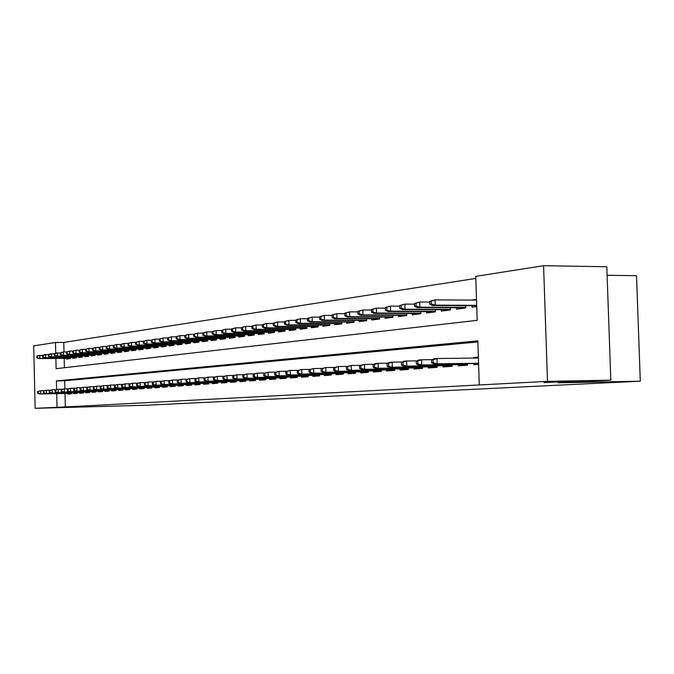 <?xml version="1.0" encoding="UTF-8"?>
<svg xmlns="http://www.w3.org/2000/svg" width="674" height="674" viewBox="0 0 674 674"><rect width="100%" height="100%" fill="white"/><g stroke="black" fill="none" stroke-linecap="round" stroke-linejoin="round"><path stroke-width="1.01" d="M544.019 382.579L573.397 381.307L544.019 382.579M58.916 407.635L73.348 407.147L58.916 407.635M607.114 275.278L636.526 275.7L640.3 381.189L147.539 405.175L35.149 408.309L33.7 345.888L55.487 342.459L55.74 353.151M475.819 278.429L63.786 342.409L55.487 342.459M55.866 358.425L56.11 368.67L477.175 320.327L475.751 276.365L543.581 265.691L547.499 381.366L479.273 384.955L477.841 340.867L56.397 380.911L56.608 389.572M547.499 381.366L610.804 380.144L606.819 266.769L543.581 265.691M473.906 363.488L473.948 364.701L478.607 364.364M458.244 364.642L458.286 365.83L467.621 365.156L467.571 363.572M443.054 365.763L443.088 366.934L452.153 366.277L452.102 364.727M428.302 366.858L428.335 367.996L437.131 367.364L437.089 365.847M413.979 367.911L414.013 369.04L422.556 368.417L422.514 366.934M400.061 368.939L400.095 370.043L408.393 369.445L408.351 367.996M386.539 369.933L386.573 371.02L394.635 370.439L394.593 369.015M373.388 370.902L373.413 371.972L381.265 371.408L381.223 370.018M360.59 371.846L360.624 372.899L368.257 372.351L368.215 370.986M348.146 372.764L348.18 373.8L355.602 373.261L355.569 371.93M336.031 373.657L336.056 374.677L343.293 374.154L343.251 372.84M324.236 374.533L324.261 375.536L331.305 375.022L331.263 373.733M312.736 375.376L312.77 376.362L319.628 375.865L319.594 374.601M301.539 376.202L301.573 377.179L308.254 376.69L308.22 375.452M290.629 377.01L290.654 377.962L297.167 377.491L297.133 376.277M279.98 377.794L280.005 378.737L286.366 378.274L286.332 377.078M269.6 378.552L269.625 379.487L275.826 379.041L275.792 377.861M259.473 379.302L259.498 380.22L265.548 379.782L265.514 378.628M249.582 380.035L249.607 380.936L255.513 380.507L255.48 379.369M239.936 380.743L239.961 381.636L245.724 381.214L245.69 380.094M230.508 381.433L230.533 382.318L236.161 381.914L236.136 380.81M221.308 382.116L221.325 382.984L226.826 382.588L226.793 381.501M212.31 382.773L212.335 383.632L217.702 383.245L217.677 382.175M203.523 383.422L203.54 384.273L208.788 383.894L208.763 382.84M194.929 384.054L194.946 384.896L200.077 384.525L200.052 383.489M186.521 384.677L186.546 385.503L191.568 385.14L191.534 384.121M178.307 385.284L178.324 386.092L183.235 385.739L183.21 384.736M170.261 385.873L170.286 386.682L175.088 386.328L175.063 385.343M162.392 386.455L162.417 387.247L167.118 386.91L167.093 385.932M154.691 387.019L154.717 387.803L159.317 387.474L159.291 386.514M147.151 387.575L147.176 388.35L151.675 388.022L151.65 387.078M139.771 388.114L139.788 388.89L144.202 388.569L144.177 387.634M132.542 388.654L132.559 389.412L136.881 389.1L136.856 388.173M125.457 389.176L125.474 389.926L129.711 389.614L129.686 388.704M118.514 389.682L118.531 390.423L122.685 390.128L122.66 389.227M111.716 390.187L111.732 390.92L115.793 390.625L115.776 389.732M105.043 390.676L105.06 391.4L109.045 391.114L109.028 390.238M98.505 391.156L98.522 391.872L102.431 391.594L102.414 390.726M92.094 391.628L92.111 392.335L95.944 392.057L95.927 391.206M85.809 392.091L85.825 392.79L89.583 392.521L89.566 391.678M79.642 392.546L79.658 393.237L83.34 392.976L83.323 392.142M73.584 392.993L73.601 393.675L77.224 393.414L77.198 392.597M63.786 342.409L64.013 351.954M64.165 358.332L64.392 367.718M66.81 358.307L66.827 359.065L70.366 358.61L70.34 357.565M72.733 357.54L72.75 358.307L76.364 357.843L76.339 356.782M78.774 356.757L78.791 357.532L82.472 357.06L82.447 355.982M84.932 355.956L84.949 356.748L88.698 356.268L88.673 355.173M91.201 355.147L91.226 355.939L95.051 355.451L95.017 354.339M97.604 354.313L97.62 355.122L101.521 354.625L101.488 353.496M104.125 353.471L104.141 354.288L108.118 353.774L108.093 352.628M110.78 352.612L110.797 353.437L114.858 352.915L114.824 351.752M117.562 351.727L117.588 352.561L121.724 352.03L121.699 350.851M124.488 350.834L124.513 351.676L128.734 351.137L128.709 349.941M131.556 349.916L131.582 350.775L135.895 350.219L135.862 349.006M138.777 348.98L138.793 349.848L143.2 349.284L143.166 348.045M146.14 348.02L146.165 348.905L150.656 348.332L150.622 347.068M153.664 347.051L153.689 347.936L158.28 347.354L158.247 346.074M161.347 346.048L161.372 346.958L166.057 346.352L166.023 345.054M169.199 345.037L169.225 345.947L174.01 345.332L173.976 344.018M177.22 343.993L177.245 344.919L182.14 344.296L182.106 342.948M185.417 342.931L185.443 343.875L190.456 343.226L190.413 341.861M193.8 341.844L193.826 342.796L198.948 342.139L198.914 340.749M202.377 340.732L202.402 341.701L207.643 341.027L207.6 339.612M211.147 339.595L211.173 340.572L216.531 339.89L216.489 338.449M220.12 338.432L220.145 339.426L225.63 338.727L225.588 337.253M229.303 337.236L229.328 338.247L234.948 337.531L234.906 336.031M238.706 336.014L238.731 337.042L244.485 336.309L244.443 334.784M248.327 334.767L248.361 335.812L254.25 335.062L254.208 333.504M258.193 333.487L258.218 334.548L264.259 333.773L264.208 332.189M268.294 332.172L268.328 333.251L274.512 332.459L274.461 330.841M278.648 330.833L278.682 331.928L285.018 331.119L284.976 329.468M289.264 329.451L289.298 330.572L295.802 329.738L295.751 328.053M300.157 328.044L300.191 329.173L306.855 328.322L306.805 326.595M311.321 326.587L311.354 327.741L318.195 326.865L318.145 325.112M322.787 325.104L322.821 326.275L329.847 325.373L329.788 323.579M334.548 323.571L334.59 324.767L341.802 323.84L341.743 322.003M346.638 322.003L346.672 323.217L354.077 322.273L354.027 320.394M359.048 320.394L359.082 321.633L366.698 320.656L366.639 318.735M371.804 318.735L371.846 319.998L379.664 318.996L379.605 317.024M384.921 317.033L384.955 318.313L393.001 317.286L392.942 315.272M398.401 315.28L398.444 316.586L406.725 315.525L406.658 313.461M412.286 313.469L412.32 314.809L420.846 313.722L420.778 311.599M426.566 311.615L426.608 312.98L435.379 311.86L435.311 309.686M441.268 309.703L441.318 311.093L450.35 309.939L450.283 307.715M456.424 307.732L456.466 309.155L465.785 307.959L465.709 305.676M472.036 305.701L472.086 307.159L476.729 306.56M471.859 300.107L476.493 299.34M65.007 393.481L65.327 406.961L479.273 384.955M477.874 341.945L64.704 380.768L64.898 388.78M67.644 393.431L67.661 394.105L71.217 393.852L71.2 393.035M467.402 358.164L464.95 358.189M473.729 358.088L473.712 357.498L478.371 357.127M610.804 380.144L558.123 382.815L640.3 381.189M65.327 406.961L35.149 408.309M56.7 393.65L57.02 407.155M64.704 380.768L56.397 380.911M476.518 299.997L471.851 299.972M478.38 357.447L473.712 357.498M37.634 391.535L37.677 393.304L38.241 393.262L38.199 391.493L37.634 391.535L40.617 390.718L40.693 393.911L71.2 393.296M38.199 391.493L40.617 390.718L44.501 390.642M38.241 393.262L40.693 393.911L39.665 393.987L71.2 393.355M37.677 393.304L39.665 393.987M36.809 356.116L36.851 357.886L37.415 357.81L37.373 356.032L36.809 356.116L39.783 355.274L39.859 358.458L38.839 358.602L70.357 358.273M37.415 357.81L39.859 358.458L70.357 358.147M37.373 356.032L42.715 355.249M38.839 358.602L36.851 357.886M43.355 391.072L43.397 392.866L43.97 392.816L43.928 391.03L43.355 391.072L46.363 390.254L46.439 393.473L77.207 392.858M43.928 391.03L46.363 390.254L50.331 390.179M43.97 392.816L46.439 393.473L45.402 393.557L77.207 392.917M43.397 392.866L45.402 393.557M49.177 390.608L49.219 392.411L49.809 392.369L49.766 390.558L49.177 390.608L52.227 389.774L52.302 393.026L83.332 392.411M49.766 390.558L52.227 389.774L56.271 389.698M49.809 392.369L52.302 393.026L51.241 393.111L83.332 392.47M49.219 392.411L51.241 393.111M55.125 390.128L55.167 391.956L55.765 391.906L55.723 390.086L55.125 390.128L58.208 389.286L58.284 392.571L89.566 391.956M55.723 390.086L58.208 389.286L62.328 389.21M55.765 391.906L58.284 392.571L57.197 392.656L89.575 392.015M55.167 391.956L57.197 392.656M61.182 389.648L61.224 391.484L61.84 391.442L61.789 389.597L61.182 389.648L64.3 388.797L64.375 392.116L95.927 391.493M61.789 389.597L64.3 388.797L68.504 388.713M61.84 391.442L64.375 392.116L63.272 392.192L95.935 391.552M61.224 391.484L63.272 392.192M42.513 355.316L42.555 357.102L43.128 357.026L43.085 355.24L42.513 355.316L45.529 354.473L45.605 357.692L44.56 357.827L76.356 357.498M43.128 357.026L45.605 357.692L76.347 357.372M43.085 355.24L48.511 354.44M44.56 357.827L42.555 357.102M48.326 354.507L48.368 356.31L48.958 356.234L48.916 354.423L48.326 354.507L51.376 353.648L51.451 356.9L50.39 357.043L82.464 356.723M48.958 356.234L51.451 356.9L82.464 356.588M48.916 354.423L54.425 353.623M50.39 357.043L48.368 356.31M54.257 353.682L54.299 355.501L54.897 355.417L54.855 353.597L54.257 353.682L57.341 352.814L57.416 356.091L56.33 356.243L88.69 355.923M54.897 355.417L57.416 356.091L88.69 355.788M54.855 353.597L60.449 352.788M56.33 356.243L54.299 355.501M60.306 352.839L60.348 354.676L60.955 354.591L60.913 352.755L60.306 352.839L63.415 351.963L63.499 355.274L62.396 355.425L95.042 355.105M60.955 354.591L63.499 355.274L95.034 354.971M60.913 352.755L63.415 351.963L66.591 351.938M62.396 355.425L60.348 354.676M67.358 389.151L67.4 391.004L68.032 390.962L67.981 389.1L67.358 389.151L70.509 388.291L70.593 391.636L102.414 391.013M67.981 389.1L70.509 388.291L74.797 388.207M68.032 390.962L70.593 391.636L69.464 391.729L102.423 391.08M67.4 391.004L69.464 391.729M66.465 351.98L66.515 353.833L67.139 353.749L67.088 351.895L66.465 351.98L69.616 351.095L69.7 354.44L68.571 354.591L101.513 354.28M67.139 353.749L69.7 354.44L101.504 354.136M67.088 351.895L69.616 351.095L72.859 351.07M68.571 354.591L66.515 353.833M73.66 388.645L73.702 390.524L74.342 390.473L74.3 388.595L73.66 388.645L76.853 387.777L76.929 391.156L109.036 390.532M74.3 388.595L76.853 387.777L81.225 387.693M74.342 390.473L76.929 391.156L75.783 391.249L109.036 390.6M73.702 390.524L75.783 391.249M72.758 351.103L72.8 352.974L73.441 352.89L73.39 351.011L72.758 351.103L75.943 350.21L76.027 353.589L74.873 353.74L108.11 353.437M73.441 352.89L76.027 353.589L108.11 353.294M73.39 351.011L75.943 350.21L79.246 350.177M74.873 353.74L72.8 352.974M80.088 388.123L80.139 390.027L80.787 389.976L80.737 388.072L80.088 388.123L83.315 387.247L83.399 390.667L115.785 390.035M80.737 388.072L83.315 387.247L87.78 387.171M80.787 389.976L83.399 390.667L82.228 390.76L115.785 390.103M80.139 390.027L82.228 390.76M79.17 350.21L79.22 352.106L79.869 352.013L79.818 350.118L79.17 350.21L82.397 349.301L82.481 352.713L81.31 352.873L114.85 352.569M79.869 352.013L82.481 352.713L114.841 352.426M79.818 350.118L82.397 349.301L85.766 349.275M81.31 352.873L79.22 352.106M86.651 387.601L86.693 389.513L87.359 389.462L87.317 387.55L86.651 387.601L89.912 386.716L89.996 390.17L122.668 389.538M87.317 387.55L89.912 386.716L94.478 386.632M87.359 389.462L89.996 390.17L88.8 390.254L122.668 389.606M86.693 389.513L88.8 390.254M85.716 349.292L85.766 351.213L86.424 351.12L86.382 349.199L85.716 349.292L88.976 348.382L89.061 351.828L87.864 351.988L121.716 351.693M86.424 351.12L89.061 351.828L121.716 351.542M86.382 349.199L88.976 348.382L92.422 348.357M87.864 351.988L85.766 351.213M93.349 387.061L93.391 388.999L94.074 388.949L94.023 387.011L93.349 387.061L96.652 386.168L96.736 389.656L129.694 389.024M94.023 387.011L96.652 386.168L101.302 386.084M94.074 388.949L96.736 389.656L95.514 389.749L129.694 389.092M93.391 388.999L95.514 389.749M92.397 348.365L92.448 350.295L93.122 350.202L93.071 348.273L92.397 348.365L95.7 347.439L95.784 350.927L94.562 351.087L128.726 350.792M93.122 350.202L95.784 350.927L128.726 350.64M93.071 348.273L95.7 347.439L99.221 347.413L99.263 349.368L99.954 349.275L99.904 347.321L99.221 347.413L102.558 346.478L106.18 346.453L106.231 348.416L106.93 348.323L106.888 346.343L106.18 346.444L109.559 345.501L113.291 345.467L113.342 347.447L114.058 347.346L114.007 345.349L113.291 345.45L116.712 344.498L120.553 344.465L120.604 346.453L121.337 346.352L121.286 344.338L120.553 344.439L124.016 343.47L127.976 343.445M94.562 351.087L92.448 350.295M100.182 386.514L100.232 388.468L100.923 388.418L100.873 386.455L100.182 386.514L103.526 385.604L103.611 389.134L136.864 388.502M100.873 386.455L103.526 385.604L108.278 385.52M100.923 388.418L103.611 389.134L102.364 389.227L136.864 388.569M100.232 388.468L102.364 389.227M99.904 347.321L102.558 346.478L102.642 350L101.395 350.168L135.887 349.882M99.954 349.275L102.642 350L135.878 349.722M101.395 350.168L99.263 349.368M107.158 385.949L107.208 387.929L107.916 387.879L107.865 385.899L107.158 385.949L110.544 385.039L110.629 388.603L144.185 387.963M107.865 385.899L110.544 385.039L115.397 384.947M107.916 387.879L110.629 388.603L109.357 388.696L144.185 388.039M107.208 387.929L109.357 388.696M106.888 346.343L109.559 345.501L109.651 349.056L108.379 349.225L143.191 348.947M106.93 348.323L109.651 349.056L143.183 348.787M108.379 349.225L106.231 348.416M114.285 385.376L114.336 387.382L115.06 387.323L115.01 385.326L114.285 385.376L117.714 384.458L117.798 388.056L151.658 387.415M115.01 385.326L117.714 384.458L122.676 384.365M115.06 387.323L117.798 388.056L116.501 388.157L151.667 387.491M114.336 387.382L116.501 388.157M114.007 345.349L116.712 344.498L116.804 348.087L115.507 348.264L150.647 347.986M114.058 347.346L116.804 348.087L150.647 347.826M115.507 348.264L113.342 347.447M121.564 384.795L121.615 386.817L122.356 386.758L122.306 384.736L121.564 384.795L125.035 383.86L125.128 387.499L159.3 386.859M122.306 384.736L125.035 383.86L130.107 383.767M122.356 386.758L125.128 387.499L123.797 387.601L159.3 386.935M121.615 386.817L123.797 387.601M121.286 344.338L124.016 343.47L124.109 347.102L122.786 347.279L158.272 347.017M121.337 346.352L124.109 347.102L158.264 346.849M122.786 347.279L120.604 346.453M129.004 384.197L129.054 386.244L129.812 386.185L129.753 384.138L129.004 384.197L132.517 383.253L132.609 386.927L167.101 386.286M129.753 384.138L132.517 383.253L137.698 383.161M129.812 386.185L132.609 386.927L131.253 387.036L167.101 386.362M129.054 386.244L131.253 387.036M127.976 343.403L128.026 345.442L128.776 345.341L128.726 343.302L127.976 343.403L131.481 342.426L131.573 346.099L130.217 346.276L166.048 346.015M128.776 345.341L131.573 346.099L166.048 345.846M128.726 343.302L131.481 342.426L135.558 342.4M130.217 346.276L128.026 345.442M136.603 383.59L136.662 385.654L137.429 385.595L137.378 383.523L136.603 383.59L140.158 382.63L140.259 386.354L175.072 385.705M137.378 383.523L140.158 382.63L145.466 382.537M137.429 385.595L140.259 386.354L138.869 386.455L175.072 385.781M136.662 385.654L138.869 386.455M135.558 342.35L135.609 344.406L136.375 344.304L136.325 342.24L135.558 342.35L139.114 341.356L139.206 345.071L137.816 345.257L174.002 345.004M136.375 344.304L139.206 345.071L174.002 344.827M136.325 342.24L139.114 341.356L143.309 341.33M137.816 345.257L135.609 344.406M144.379 382.967L144.43 385.048L145.213 384.989L145.163 382.899L144.379 382.967L147.977 381.998L148.078 385.755L183.218 385.107M145.163 382.899L147.977 381.998L153.402 381.905M145.213 384.989L148.078 385.755L146.654 385.865L183.218 385.191M144.43 385.048L146.654 385.865M143.309 341.263L143.368 343.352L144.152 343.243L144.093 341.154L143.309 341.263L146.907 340.26L147.008 344.018L145.592 344.203L182.132 343.959M144.152 343.243L147.008 344.018L182.132 343.782M144.093 341.154L146.907 340.26L151.237 340.235M145.592 344.203L143.368 343.352M152.324 382.327L152.375 384.441L153.183 384.374L153.124 382.259L152.324 382.327L155.972 381.349L156.065 385.149L191.551 384.5M153.124 382.259L155.972 381.349L161.524 381.248M153.183 384.374L156.065 385.149L154.616 385.258L191.551 384.584M152.375 384.441L154.616 385.258M151.237 340.159L151.288 342.266L152.097 342.156L152.038 340.05L151.237 340.159L154.885 339.148L154.978 342.94L153.529 343.133L190.447 342.898M152.097 342.156L154.978 342.94L190.439 342.712M152.038 340.05L154.885 339.148L159.342 339.123M153.529 343.133L151.288 342.266M160.446 381.678L160.505 383.809L161.322 383.742L161.271 381.61L160.446 381.678L164.144 380.684L164.245 384.525L200.06 383.877M161.271 381.61L164.144 380.684L169.823 380.583M161.322 383.742L164.245 384.525L162.763 384.643L200.068 383.961M160.505 383.809L162.763 384.643M159.342 339.03L159.401 341.162L160.218 341.052L160.159 338.912L159.342 339.03L163.032 338.003L163.133 341.844L161.65 342.038L198.94 341.811M160.218 341.052L163.133 341.844L198.94 341.625M160.159 338.912L163.032 338.003L167.641 337.977M161.65 342.038L159.401 341.162M168.761 381.004L168.812 383.169L169.654 383.102L169.604 380.936L168.761 381.004L172.502 380.001L172.603 383.894L208.772 383.245M169.604 380.936L172.502 380.001L178.324 379.909M169.654 383.102L172.603 383.894L171.086 384.012L208.78 383.329M168.812 383.169L171.086 384.012M167.632 337.876L167.691 340.033L168.534 339.915L168.475 337.758L167.632 337.876L171.381 336.832L171.482 340.715L169.966 340.918L207.634 340.699M168.534 339.915L171.482 340.715L207.626 340.505M168.475 337.758L171.381 336.832L176.125 336.815M169.966 340.918L167.691 340.033M177.262 380.321L177.321 382.512L178.18 382.444L178.121 380.254L177.262 380.321L181.062 379.31L181.163 383.245L217.685 382.588M178.121 380.254L181.062 379.31L187.018 379.209M178.18 382.444L181.163 383.245L179.613 383.363L217.694 382.68M177.321 382.512L179.613 383.363M176.116 336.688L176.175 338.87L177.035 338.752L176.976 336.57L176.116 336.688L179.916 335.635L180.017 339.57L178.467 339.772L216.523 339.561M177.035 338.752L180.017 339.57L216.514 339.367M176.976 336.57L179.916 335.635L184.802 335.618M178.467 339.772L176.175 338.87M185.965 379.622L186.024 381.838L186.909 381.77L186.85 379.555L185.965 379.622L189.815 378.594L189.925 382.579L226.809 381.922M186.85 379.555L189.815 378.594L195.915 378.493M186.909 381.77L189.925 382.579L188.332 382.697L226.809 382.015M186.024 381.838L188.332 382.697M184.802 335.483L184.861 337.682L185.738 337.564L185.679 335.357L184.802 335.483L188.653 334.414L188.754 338.39L187.17 338.601L225.622 338.399M185.738 337.564L188.754 338.39L225.613 338.196M185.679 335.357L188.653 334.414L193.699 334.397M187.17 338.601L184.861 337.682M194.879 378.906L194.938 381.147L195.839 381.08L195.78 378.839L194.879 378.906L198.788 377.87L198.889 381.897L236.144 381.24M195.78 378.839L198.788 377.87L205.031 377.769M195.839 381.08L198.889 381.897L197.263 382.023L236.144 381.341M194.938 381.147L197.263 382.023M193.691 334.245L193.75 336.469L194.651 336.351L194.592 334.119L193.691 334.245L197.592 333.158L197.701 337.185L196.075 337.404L234.94 337.211M194.651 336.351L197.701 337.185L234.931 337M194.592 334.119L197.592 333.158L202.798 333.141M196.075 337.404L193.75 336.469M204.011 378.181L204.07 380.439L204.997 380.372L204.93 378.106L204.011 378.181L207.971 377.12L208.081 381.198L245.707 380.54M204.93 378.106L207.971 377.12L214.366 377.019M204.997 380.372L208.081 381.198L206.404 381.324L245.707 380.642M204.07 380.439L206.404 381.324M202.798 332.973L202.857 335.231L203.784 335.104L203.717 332.846L202.798 332.973L206.75 331.878L206.859 335.947L205.199 336.174L244.468 335.989M203.784 335.104L206.859 335.947L244.468 335.778M203.717 332.846L206.75 331.878L212.125 331.861M205.199 336.174L202.857 335.231M213.355 377.423L213.422 379.715L214.366 379.647L214.307 377.347L213.355 377.423L217.373 376.362L217.483 380.481L255.497 379.833M214.307 377.347L217.373 376.362L223.937 376.252M214.366 379.647L217.483 380.481L215.773 380.616L255.497 379.925M213.422 379.715L215.773 380.616M212.125 331.675L212.184 333.959L213.127 333.832L213.068 331.541L212.125 331.675L216.135 330.563L216.244 334.683L214.543 334.911L254.241 334.742M213.127 333.832L216.244 334.683L254.233 334.523M213.068 331.541L216.135 330.563L221.687 330.546M214.543 334.911L212.184 333.959M222.934 376.656L223.001 378.973L223.97 378.898L223.911 376.581L222.934 376.656L227.012 375.578L227.13 379.757L265.522 379.1M223.911 376.581L227.012 375.578L233.743 375.469M223.97 378.898L227.13 379.757L225.369 379.883L265.531 379.201M223.001 378.973L225.369 379.883M232.757 375.873L232.816 378.215L233.819 378.139L233.752 375.789L232.757 375.873L236.894 374.769L237.004 378.999L275.809 378.35M233.752 375.789L236.894 374.769L243.794 374.668M233.819 378.139L237.004 378.999L235.209 379.142L275.809 378.451M232.816 378.215L235.209 379.142M242.825 375.064L242.893 377.44L243.912 377.356L243.845 374.98L242.825 375.064L247.021 373.952L247.139 378.232L286.34 377.575M243.845 374.98L247.021 373.952L254.106 373.843M243.912 377.356L247.139 378.232L245.294 378.375L286.349 377.684M242.893 377.44L245.294 378.375M221.679 330.336L221.738 332.653L222.706 332.518L222.647 330.201L221.679 330.336L225.748 329.215L225.857 333.386L224.113 333.622L264.242 333.462M222.706 332.518L225.857 333.386L264.242 333.234M222.647 330.201L225.748 329.215L231.477 329.198M224.113 333.622L221.738 332.653M231.468 328.971L231.536 331.313L232.53 331.178L232.463 328.836L231.468 328.971L235.605 327.834L235.715 332.055L233.929 332.299L274.503 332.156M232.53 331.178L235.715 332.055L274.495 331.92M232.463 328.836L235.605 327.834L241.519 327.825M233.929 332.299L231.536 331.313M241.511 327.572L241.578 329.948L242.598 329.805L242.53 327.429L241.511 327.572L245.707 326.418L245.825 330.69L243.988 330.942L285.009 330.816M242.598 329.805L245.825 330.69L285.001 330.572M242.53 327.429L245.707 326.418L251.823 326.41M243.988 330.942L241.578 329.948M253.146 374.23L253.213 376.64L254.267 376.555L254.199 374.146L253.146 374.23L257.409 373.11L257.527 377.44L297.15 376.791M254.199 374.146L257.409 373.11L264.68 372.992M254.267 376.555L257.527 377.44L255.64 377.583L297.15 376.901M253.213 376.64L255.64 377.583M251.815 326.14L251.882 328.541L252.927 328.398L252.86 325.989L251.815 326.14L256.069 324.969L256.187 329.3L254.3 329.552L295.793 329.434M252.927 328.398L256.187 329.3L295.785 329.19M252.86 325.989L256.069 324.969L262.388 324.961M254.3 329.552L251.882 328.541M263.745 373.379L263.812 375.822L264.882 375.738L264.815 373.295L263.745 373.379L268.067 372.242L268.193 376.631L308.237 375.974M264.815 373.295L268.067 372.242L275.531 372.124M264.882 375.738L268.193 376.631L266.255 376.783L308.237 376.092M263.812 375.822L266.255 376.783M262.38 324.666L262.447 327.101L263.517 326.949L263.45 324.514L262.38 324.666L266.702 323.478L266.82 327.859L264.89 328.12L306.847 328.027M263.517 326.949L266.82 327.859L306.839 327.775M263.45 324.514L266.702 323.478L273.231 323.469M264.89 328.12L262.447 327.101M274.613 372.511L274.68 374.98L275.784 374.896L275.717 372.419L274.613 372.511L279.011 371.349L279.137 375.806L319.611 375.148M275.717 372.419L279.011 371.349L286.677 371.239M275.784 374.896L279.137 375.806L277.14 375.957L319.611 375.266M274.68 374.98L277.14 375.957M273.223 323.149L273.29 325.618L274.394 325.466L274.318 322.998L273.223 323.149L277.612 321.945L277.739 326.393L275.75 326.663L318.187 326.578M274.394 325.466L277.739 326.393L318.187 326.317M274.318 322.998L277.612 321.945L284.361 321.945M275.75 326.663L273.29 325.618M285.776 371.61L285.843 374.112L286.981 374.028L286.905 371.526L285.776 371.61L290.241 370.439L290.368 374.946L331.279 374.297M286.905 371.526L290.241 370.439L298.119 370.321M286.981 374.028L290.368 374.946L288.32 375.106L331.288 374.415M285.843 374.112L288.32 375.106M284.352 321.599L284.42 324.101L285.549 323.941L285.481 321.447L284.352 321.599L288.809 320.377L288.935 324.876L286.897 325.154L329.839 325.087M285.549 323.941L288.935 324.876L329.83 324.826M285.481 321.447L288.809 320.377L295.793 320.377M286.897 325.154L284.42 324.101M297.242 370.692L297.31 373.228L298.472 373.143L298.405 370.599L297.242 370.692L301.775 369.504L301.91 374.07L343.268 373.421M298.405 370.599L301.775 369.504L309.872 369.386M298.472 373.143L301.91 374.07L299.804 374.23L343.277 373.548M297.31 373.228L299.804 374.23M295.785 320.007L295.852 322.543L297.015 322.383L296.948 319.847L295.785 320.007L300.309 318.768L300.444 323.326L298.355 323.613L341.794 323.562M297.015 322.383L300.444 323.326L341.785 323.293M296.948 319.847L300.309 318.768L307.538 318.768M298.355 323.613L295.852 322.543M309.012 369.748L309.088 372.318L310.284 372.225L310.209 369.647L309.012 369.748L313.629 368.543L313.764 373.177L355.586 372.52M310.209 369.647L313.629 368.543L321.953 368.425M310.284 372.225L313.764 373.177L311.607 373.337L355.586 372.646M309.088 372.318L311.607 373.337M307.529 318.372L307.605 320.934L308.793 320.773L308.717 318.204L307.529 318.372L312.129 317.109L312.264 321.734L310.116 322.029L354.069 321.995M308.793 320.773L312.264 321.734L354.061 321.717M308.717 318.204L312.129 317.109L319.611 317.117M310.116 322.029L307.605 320.934M321.119 368.779L321.195 371.382L322.425 371.29L322.349 368.678L321.119 368.779L325.803 367.549L325.946 372.25L368.231 371.601M322.349 368.678L325.803 367.549L334.38 367.431M322.425 371.29L325.946 372.25L323.722 372.419L368.24 371.728M321.195 371.382L323.722 372.419M319.594 316.687L319.678 319.291L320.9 319.122L320.824 316.519L319.594 316.687L324.278 315.407L324.413 320.099L322.206 320.394L366.69 320.394M320.9 319.122L324.413 320.099L366.681 320.099M320.824 316.519L324.278 315.407L332.021 315.424M322.206 320.394L319.678 319.291M333.563 367.777L333.638 370.422L334.902 370.321L334.826 367.675L333.563 367.777L338.331 366.53L338.474 371.298L381.24 370.649M334.826 367.675L338.331 366.53L347.152 366.412M334.902 370.321L338.474 371.298L336.191 371.467L381.248 370.784M333.638 370.422L336.191 371.467M332.004 314.96L332.088 317.597L333.344 317.42L333.268 314.783L332.004 314.96L336.764 313.663L336.907 318.414L334.633 318.718L379.656 318.735M333.344 317.42L336.907 318.414L379.647 318.431M333.268 314.783L336.764 313.663L344.785 313.671M334.633 318.718L332.088 317.597M346.36 366.749L346.444 369.428L347.742 369.327L347.666 366.648L346.36 366.749L351.213 365.485L351.356 370.321L394.619 369.672M347.666 366.648L351.213 365.485L360.295 365.367M347.742 369.327L351.356 370.321L349.006 370.498L394.619 369.815M346.444 369.428L349.006 370.498M344.768 313.174L344.852 315.853L346.15 315.676L346.065 312.997L344.768 313.174L349.612 311.86L349.755 316.679L347.413 316.999L393.001 317.033M346.15 315.676L349.755 316.679L392.984 316.721M346.065 312.997L349.612 311.86L357.919 311.877M347.413 316.999L344.852 315.853M359.537 365.687L359.613 368.408L360.952 368.307L360.868 365.586L359.537 365.687L364.466 364.407L364.617 369.31L408.377 368.67M360.868 365.586L364.466 364.407L373.817 364.289M360.952 368.307L364.617 369.31L362.199 369.495L408.377 368.813M359.613 368.408L362.199 369.495M357.902 311.346L357.987 314.059L359.318 313.882L359.234 311.161L357.902 311.346L362.831 310.006L362.974 314.901L360.565 315.221L406.717 315.289M359.318 313.882L362.974 314.901L406.708 314.969M359.234 311.161L362.831 310.006L371.441 310.032M360.565 315.221L357.987 314.059M373.093 364.6L373.177 367.364L374.55 367.254L374.466 364.491L373.093 364.6L375.629 363.505L378.114 363.303L378.266 368.274L422.531 367.633M374.466 364.491L378.114 363.303L387.752 363.176M374.55 367.254L378.266 368.274L375.772 368.467L422.539 367.785M373.177 367.364L375.772 368.467M371.425 309.459L371.5 312.214L372.882 312.028L372.798 309.273L371.425 309.459L376.429 308.102L376.581 313.065L374.104 313.402L420.837 313.486M372.882 312.028L376.581 313.065L420.829 313.157M372.798 309.273L376.429 308.102L385.359 308.136M374.104 313.402L371.5 312.214M387.053 363.48L387.137 366.285L388.561 366.176L388.468 363.37L387.053 363.48L389.606 362.368L392.167 362.157L392.319 367.204L437.106 366.572M388.468 363.37L392.167 362.157L402.1 362.031M388.561 366.176L392.319 367.204L389.757 367.406L437.114 366.732M387.137 366.285L389.757 367.406M385.343 307.521L385.427 310.318L386.842 310.124L386.758 307.327L385.343 307.521L390.44 306.139L390.6 311.177L388.047 311.514L435.37 311.641M386.842 310.124L390.6 311.177L435.362 311.295M386.758 307.327L390.44 306.139L399.699 306.173M388.047 311.514L385.427 310.318M401.434 362.326L401.527 365.173L402.985 365.055L402.9 362.208L401.434 362.326L404.004 361.197L406.641 360.986L406.801 366.108L452.128 365.477M402.9 362.208L406.641 360.986L416.894 360.86M402.985 365.055L406.801 366.108L404.164 366.311L452.128 365.637M401.527 365.173L404.164 366.311M399.682 305.524L399.766 308.355L401.232 308.161L401.14 305.322L399.682 305.524L404.88 304.117L405.04 309.231L402.403 309.585L450.35 309.728M401.232 308.161L405.04 309.231L450.333 309.374M401.14 305.322L404.88 304.117L414.485 304.159M402.403 309.585L399.766 308.355M416.262 361.138L416.355 364.027L417.863 363.909L417.77 361.02L416.262 361.138L418.84 359.992L421.562 359.773L421.73 364.971L467.596 364.348M417.77 361.02L421.562 359.773L432.144 359.646M417.863 363.909L421.73 364.971L419.009 365.182L467.604 364.516M416.355 364.027L419.009 365.182M414.468 303.46L414.552 306.341L416.06 306.139L415.968 303.249L414.468 303.46L419.759 302.028L419.919 307.218L417.206 307.588L465.776 307.765M416.06 306.139L419.919 307.218L465.759 307.395M415.968 303.249L419.759 302.028L429.734 302.087M417.206 307.588L414.552 306.341M431.554 359.908L431.646 362.839L433.197 362.722L433.104 359.781L431.554 359.908L434.149 358.745L436.954 358.517L437.123 363.808L478.574 363.252M433.104 359.781L436.954 358.517L478.397 358.037M433.197 362.722L437.123 363.808L434.317 364.019L478.574 363.429M431.646 362.839L434.317 364.019M429.709 301.337L429.801 304.26L431.352 304.05L431.259 301.118L429.709 301.337L435.101 299.879L435.269 305.154L432.472 305.533L476.703 305.726M431.352 304.05L435.269 305.154L476.686 305.339M431.259 301.118L435.101 299.879L476.518 300.132M432.472 305.533L429.801 304.26"/></g></svg>

